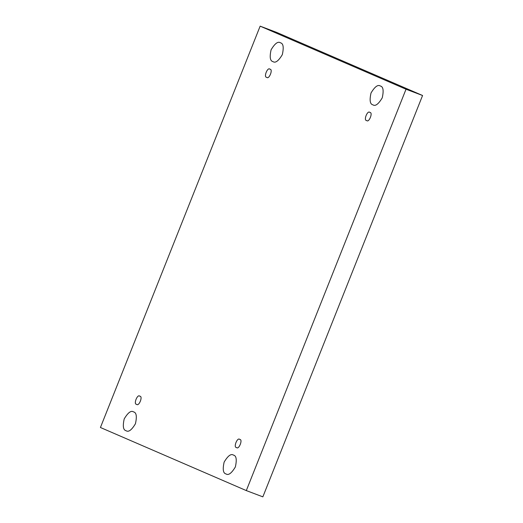 <?xml version="1.0" encoding="UTF-8"?>
<svg xmlns="http://www.w3.org/2000/svg" width="523" height="523" viewBox="0 0 523 523"><rect width="100%" height="100%" fill="white"/><g stroke="black" fill="none" stroke-linecap="round" stroke-linejoin="round"><path stroke-width="0.78" d="M280.452 42.808C283.316 43.416 283.937 47.364 282.322 54.64C278.524 60.975 275.405 63.303 272.967 61.616C275.405 63.303 278.524 60.975 282.322 54.64C283.937 47.364 283.316 43.416 280.452 42.808C278.014 41.121 274.895 43.448 271.097 49.783C269.476 57.059 270.097 61.008 272.967 61.616C270.097 61.008 269.476 57.059 271.097 49.783C274.895 43.448 278.014 41.121 280.452 42.808L280.295 42.742M133.568 411.908C136.431 412.516 137.059 416.465 135.437 423.741C131.639 430.076 128.521 432.403 126.082 430.723C128.521 432.403 131.639 430.076 135.437 423.741C137.059 416.465 136.431 412.516 133.568 411.908C131.129 410.228 128.011 412.549 124.213 418.89C122.591 426.167 123.219 430.109 126.082 430.723C123.219 430.109 122.591 426.167 124.213 418.89C128.011 412.549 131.129 410.228 133.568 411.908L133.411 411.843M380.371 86.014C383.235 86.628 383.862 90.571 382.241 97.847C378.443 104.182 375.324 106.509 372.886 104.829C375.324 106.509 378.443 104.182 382.241 97.847C383.862 90.571 383.235 86.628 380.371 86.014C377.933 84.334 374.814 86.661 371.016 92.996C369.395 100.272 370.023 104.214 372.886 104.829C370.023 104.214 369.395 100.272 371.016 92.996C374.814 86.661 377.933 84.334 380.371 86.014L380.214 85.949M233.487 455.115C236.357 455.729 236.978 459.671 235.357 466.947C231.558 473.289 228.44 475.61 226.001 473.93C228.44 475.61 231.558 473.289 235.357 466.947C236.978 459.671 236.357 455.729 233.487 455.115C231.048 453.434 227.93 455.762 224.138 462.097C222.517 469.373 223.138 473.322 226.001 473.93C223.138 473.322 222.517 469.373 224.138 462.097C227.93 455.762 231.048 453.434 233.487 455.115L233.33 455.056M239.73 439.438C243.156 439.242 238.802 450.172 236.52 447.505C238.802 450.172 243.156 439.242 239.73 439.438C237.442 436.77 233.095 447.701 236.52 447.505C233.095 447.701 237.442 436.77 239.73 439.438L239.658 439.412M369.853 112.445C373.278 112.249 368.931 123.173 366.649 120.506C368.931 123.173 373.278 112.249 369.853 112.445C367.571 109.778 363.224 120.708 366.649 120.506C363.224 120.708 367.571 109.778 369.853 112.445L369.787 112.419M269.933 69.232C273.359 69.036 269.012 79.967 266.723 77.299C269.012 79.967 273.359 69.036 269.933 69.232C267.652 66.565 263.298 77.496 266.723 77.299C263.298 77.496 267.652 66.565 269.933 69.232L269.868 69.206M139.804 396.231C143.23 396.029 138.883 406.959 136.601 404.292C138.883 406.959 143.23 396.029 139.804 396.231C137.523 393.564 133.175 404.488 136.601 404.292C133.175 404.488 137.523 393.564 139.804 396.231L139.739 396.199M422.571 95.5L262.853 496.85L422.571 95.5L406.025 89.23L246.307 490.587L262.853 496.85L246.307 490.587L100.429 427.5L260.147 26.15L276.693 32.413L422.571 95.5L276.693 32.413L260.147 26.15L406.025 89.23L422.571 95.5M246.307 490.587L406.025 89.23L260.147 26.15L100.429 427.5L246.307 490.587"/></g></svg>
